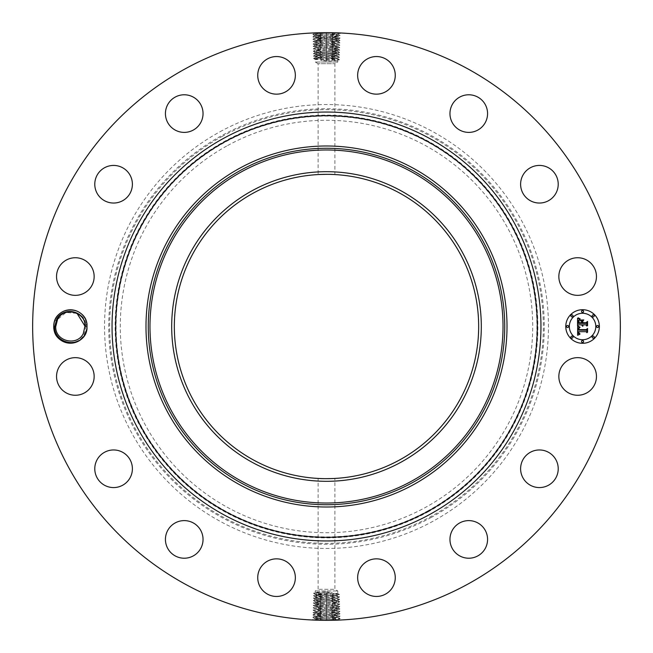 <?xml version="1.0" encoding="UTF-8"?>
<svg xmlns="http://www.w3.org/2000/svg" width="653" height="653" viewBox="0 0 653 653"><rect width="100%" height="100%" fill="white"/><g stroke="black" fill="none" stroke-linecap="round" stroke-linejoin="round"><path stroke-width="0.49" stroke-dasharray="3.27 2.45" d="M319.129 589.3L334.899 589.3L319.129 589.3M316.599 590.965L337.781 590.965L316.599 590.965M333.871 478.486C329.128 478.951 313.481 478.29 319.129 478.486L318.101 478.429L318.101 589.3L315.219 590.965L315.219 592.377L316.599 592.189C313.881 592.385 315.383 592.581 321.096 592.777L337.781 593.553L337.781 590.965L334.899 589.3L334.899 478.429L333.871 478.486M399.448 192.962A152.165 152.165 0 0 1 460.039 399.448A152.165 152.165 0 0 1 253.552 460.039A152.165 152.165 0 0 1 192.962 253.552A152.165 152.165 0 0 1 399.448 192.962M336.401 593.365C339.119 593.561 337.617 593.757 331.904 593.952L315.219 594.736L316.599 594.238C313.881 594.442 315.375 594.646 321.088 594.85L337.764 595.675L339.446 594.548L337.764 593.536M336.401 595.463C339.119 595.667 337.625 595.871 331.912 596.075L316.599 596.687C313.881 596.891 315.375 597.095 321.088 597.299L336.401 597.911C339.119 598.115 337.625 598.319 331.912 598.523L316.599 599.136C313.881 599.34 315.375 599.544 321.088 599.748L332.793 599.74C343.151 599.405 341.054 599.07 326.5 598.728L320.223 598.54C309.889 598.205 311.987 597.87 326.5 597.528L332.752 597.34C343.062 597.005 340.972 596.671 326.5 596.336L320.264 596.14C309.987 595.805 312.069 595.471 326.5 595.136L332.72 594.94C342.964 594.605 340.89 594.271 326.5 593.936L320.296 593.74C310.085 593.406 312.15 593.071 326.5 592.736L326.5 591.789L316.599 592.189M326.5 591.789L332.393 592.736L326.5 593.822L316.599 594.238M331.912 596.075L332.72 594.94L339.446 594.548M321.088 594.85L320.296 593.74L313.587 593.348L315.236 592.353M326.5 174.335L333.871 174.514M326.5 61.211L320.607 60.264L326.5 59.178L336.401 58.762C339.119 58.558 337.625 58.354 331.912 58.15L316.599 57.537C313.881 57.333 315.375 57.129 321.088 56.925L336.401 56.313C339.119 56.109 337.625 55.905 331.912 55.701L316.599 55.089C313.881 54.885 315.375 54.681 321.088 54.477L336.401 53.864C339.119 53.66 337.625 53.456 331.912 53.252L320.207 53.26C309.849 53.595 311.946 53.93 326.5 54.272L332.777 54.46C343.111 54.795 341.013 55.13 326.5 55.472L320.248 55.66C309.938 55.995 312.028 56.329 326.5 56.664L332.736 56.86C343.013 57.195 340.931 57.529 326.5 57.864L320.28 58.06C310.036 58.395 312.11 58.729 326.5 59.064L332.704 59.26C342.915 59.594 340.85 59.929 326.5 60.264L326.5 61.211L336.401 60.811C339.119 60.615 337.617 60.419 331.904 60.223L315.236 59.464L315.219 62.035L337.781 62.035L315.219 62.035L318.101 63.7L334.899 63.7L318.101 63.7L318.101 174.571L319.129 174.514M227.636 145.529A206.217 206.217 0 0 1 507.471 227.636A206.217 206.217 0 0 1 425.364 507.471A206.217 206.217 0 0 1 145.529 425.364A206.217 206.217 0 0 1 227.636 145.529M321.088 597.299L320.264 596.14L313.513 595.748L315.236 594.712M316.599 594.548C313.881 594.736 315.383 594.932 321.096 595.136L337.781 595.658M326.5 593.822L326.5 592.736L332.393 592.736M316.599 596.687L315.236 596.899L313.513 595.748M336.401 595.724C339.119 595.92 337.617 596.116 331.904 596.311L315.219 596.883M331.912 598.523L332.752 597.34L339.527 596.948L337.764 595.887M316.599 596.899C313.881 597.095 315.383 597.291 321.096 597.487L336.401 597.911M321.088 599.748L320.223 598.54L313.44 598.148L315.236 597.062M336.401 60.811L337.781 60.623L337.781 62.035L334.899 63.7L334.899 174.571M316.599 59.635C313.881 59.439 315.383 59.243 321.096 59.048L337.781 58.264L336.401 58.762M315.236 59.464L313.554 58.452L315.236 57.325L316.599 57.537M331.912 600.972L326.5 601.16C313.962 601.495 312.15 601.829 321.072 602.172L326.5 602.36C339.078 602.695 340.899 603.029 331.953 603.372L326.5 603.56C313.881 603.894 312.061 604.229 321.031 604.572L326.5 604.76C339.16 605.094 340.988 605.429 331.985 605.764L320.117 605.739C309.604 605.404 311.734 605.062 326.5 604.727L332.867 604.539C343.347 604.205 341.225 603.862 326.5 603.527L320.158 603.339C309.702 603.005 311.816 602.662 326.5 602.327L332.826 602.139L331.912 601.029L336.385 600.809L331.912 600.972L332.793 599.74L339.601 599.348L337.764 598.246M336.401 598.075C339.119 598.27 337.617 598.466 331.904 598.662L316.599 599.136M239.961 484.91A180.506 180.506 0 0 1 168.09 239.961A180.506 180.506 0 0 1 413.039 168.09A180.506 180.506 0 0 1 484.91 413.039A180.506 180.506 0 0 1 239.961 484.91M321.088 56.925L320.28 58.06L313.554 58.452M331.912 58.15L332.704 59.26L339.413 59.652L337.764 60.647M331.912 55.701L332.736 56.86L339.487 57.252L337.764 58.288M336.401 58.452C339.119 58.264 337.617 58.068 331.904 57.864L315.219 57.342M326.5 59.178L326.5 60.264L320.607 60.264M335.503 600.809C338.197 600.646 338.491 600.491 336.401 600.36L337.781 600.556L339.601 599.348M332.826 602.139L339.674 601.748L337.838 602.98L331.953 603.372L332.826 602.139C343.249 601.805 341.144 601.47 326.5 601.127L320.19 600.94C309.8 600.605 311.897 600.27 326.5 599.927L336.401 600.36M316.599 599.258C313.881 599.446 315.383 599.642 321.096 599.846L336.401 600.434C338.238 600.556 338.238 600.687 336.393 600.809C338.238 600.687 338.238 600.556 336.401 600.434M313.367 600.548L315.203 601.78L321.072 602.172L320.19 600.94L313.367 600.548L315.236 599.421M336.401 56.313L337.764 56.101L339.487 57.252M316.599 57.276C313.881 57.08 315.383 56.884 321.096 56.689L337.781 56.117M321.088 54.477L320.248 55.66L313.473 56.052L315.236 57.113M220.085 131.71A221.963 221.963 0 0 1 521.29 220.085A221.963 221.963 0 0 1 432.915 521.29A221.963 221.963 0 0 1 131.71 432.915A221.963 221.963 0 0 1 220.085 131.71M337.781 600.556L339.674 601.748M336.401 56.101C339.119 55.905 337.617 55.709 331.904 55.513L316.599 55.089M331.912 53.252L332.777 54.46L339.56 54.852L337.764 55.938M185.623 584.378A293.85 293.85 0 0 1 68.622 185.623A293.85 293.85 0 0 1 467.377 68.622A293.85 293.85 0 0 1 584.378 467.377A293.85 293.85 0 0 1 185.623 584.378M85.094 334.507A16.709 16.709 0 0 1 53.921 323.961L53.775 326.508C53.358 343.274 77.96 348.416 84.27 334.058L86.025 326.451C86.343 310.763 63.374 306.061 57.521 319.448L57.219 320.076A14.693 14.693 0 0 0 56.64 321.439L55.048 319.986A16.709 16.709 0 0 1 78.442 311.84A16.709 16.709 0 0 1 85.094 334.507M56.64 321.439L55.742 326.41C54.868 341.258 77.07 346.767 83.323 333.544L85.127 326.59L87.224 326.5C88.277 348.139 52.656 348.204 53.636 326.5C52.583 304.861 88.204 304.796 87.224 326.5C88.277 348.139 52.656 348.204 53.636 326.5C52.583 304.861 88.204 304.796 87.224 326.5C88.277 348.139 52.656 348.204 53.636 326.5C52.583 304.861 88.204 304.796 87.224 326.5C88.277 348.139 52.656 348.204 53.636 326.5C52.583 304.861 88.204 304.796 87.224 326.5C88.277 348.139 52.656 348.204 53.636 326.5C52.583 304.861 88.204 304.796 87.224 326.5C88.277 348.139 52.656 348.204 53.636 326.5C52.583 304.861 88.204 304.796 87.224 326.5C88.277 348.139 52.656 348.204 53.636 326.5C52.583 304.861 88.204 304.796 87.224 326.5C88.277 348.139 52.656 348.204 53.636 326.5C52.583 304.861 88.204 304.796 87.224 326.5C88.277 348.139 52.656 348.204 53.636 326.5C52.583 304.861 88.204 304.796 87.224 326.5C88.277 348.139 52.656 348.204 53.636 326.5C52.583 304.861 88.204 304.796 87.224 326.5C88.277 348.139 52.656 348.204 53.636 326.5C52.583 304.861 88.204 304.796 87.224 326.5C88.277 348.139 52.656 348.204 53.636 326.5C52.583 304.861 88.204 304.796 87.224 326.5C88.277 348.139 52.656 348.204 53.636 326.5C52.583 304.861 88.204 304.796 87.224 326.5C88.277 348.139 52.656 348.204 53.636 326.5C52.583 304.861 88.204 304.796 87.224 326.5C88.277 348.139 52.656 348.204 53.636 326.5C52.583 304.861 88.204 304.796 87.224 326.5C88.277 348.139 52.656 348.204 53.636 326.5C52.583 304.861 88.204 304.796 87.224 326.5C88.277 348.139 52.656 348.204 53.636 326.5C52.583 304.861 88.204 304.796 87.224 326.5C88.277 348.139 52.656 348.204 53.636 326.5L55.048 319.986M54.272 321.921L53.921 323.961M594.157 385.474A18.806 18.806 0 0 1 568.632 392.959A18.806 18.806 0 0 1 561.147 367.443A18.806 18.806 0 0 1 586.663 359.95A18.806 18.806 0 0 1 594.157 385.474M527.616 454.121A18.806 18.806 0 0 1 554.062 456.969A18.806 18.806 0 0 1 551.214 483.408A18.806 18.806 0 0 1 524.767 480.559A18.806 18.806 0 0 1 527.616 454.121M463.467 521.372A18.806 18.806 0 0 1 486.812 534.121A18.806 18.806 0 0 1 474.062 557.458A18.806 18.806 0 0 1 450.717 544.708A18.806 18.806 0 0 1 463.467 521.372M378.471 558.952A18.806 18.806 0 0 1 395.155 579.66A18.806 18.806 0 0 1 374.447 596.344A18.806 18.806 0 0 1 357.762 575.636A18.806 18.806 0 0 1 378.471 558.952M285.557 561.147A18.806 18.806 0 0 1 293.05 586.663A18.806 18.806 0 0 1 267.526 594.157A18.806 18.806 0 0 1 260.041 568.632A18.806 18.806 0 0 1 285.557 561.147M198.879 527.616A18.806 18.806 0 0 1 196.031 554.062A18.806 18.806 0 0 1 169.592 551.214A18.806 18.806 0 0 1 172.441 524.767A18.806 18.806 0 0 1 198.879 527.616M131.628 463.467A18.806 18.806 0 0 1 118.879 486.812A18.806 18.806 0 0 1 95.542 474.062A18.806 18.806 0 0 1 108.292 450.717A18.806 18.806 0 0 1 131.628 463.467M94.048 378.471A18.806 18.806 0 0 1 73.34 395.155A18.806 18.806 0 0 1 56.656 374.447A18.806 18.806 0 0 1 77.364 357.762A18.806 18.806 0 0 1 94.048 378.471M91.853 285.557A18.806 18.806 0 0 1 66.337 293.05A18.806 18.806 0 0 1 58.843 267.526A18.806 18.806 0 0 1 84.368 260.041A18.806 18.806 0 0 1 91.853 285.557M125.384 198.879A18.806 18.806 0 0 1 98.938 196.031A18.806 18.806 0 0 1 101.786 169.592A18.806 18.806 0 0 1 128.233 172.441A18.806 18.806 0 0 1 125.384 198.879M189.533 131.628A18.806 18.806 0 0 1 166.189 118.879A18.806 18.806 0 0 1 178.938 95.542A18.806 18.806 0 0 1 202.283 108.292A18.806 18.806 0 0 1 189.533 131.628M274.529 94.048A18.806 18.806 0 0 1 257.845 73.34A18.806 18.806 0 0 1 278.553 56.656A18.806 18.806 0 0 1 295.238 77.364A18.806 18.806 0 0 1 274.529 94.048M367.443 91.853A18.806 18.806 0 0 1 359.95 66.337A18.806 18.806 0 0 1 385.474 58.843A18.806 18.806 0 0 1 392.959 84.368A18.806 18.806 0 0 1 367.443 91.853M454.121 125.384A18.806 18.806 0 0 1 456.969 98.938A18.806 18.806 0 0 1 483.408 101.786A18.806 18.806 0 0 1 480.559 128.233A18.806 18.806 0 0 1 454.121 125.384M521.372 189.533A18.806 18.806 0 0 1 534.121 166.189A18.806 18.806 0 0 1 557.458 178.938A18.806 18.806 0 0 1 544.708 202.283A18.806 18.806 0 0 1 521.372 189.533M558.952 274.529A18.806 18.806 0 0 1 579.66 257.845A18.806 18.806 0 0 1 596.344 278.553A18.806 18.806 0 0 1 575.636 295.238A18.806 18.806 0 0 1 558.952 274.529M331.912 601.029L326.5 601.217C313.962 601.552 312.15 601.886 321.072 602.221L326.5 602.417C339.078 602.752 340.899 603.086 331.944 603.421L326.5 603.617C313.873 603.952 312.052 604.286 321.031 604.621L326.5 604.817C339.168 605.151 340.988 605.486 331.985 605.821L326.5 606.017C313.791 606.351 311.963 606.686 320.998 607.021L326.5 607.217C339.25 607.543 341.086 607.886 332.018 608.221L326.5 608.416C313.685 608.751 311.84 609.086 320.966 609.42L326.5 609.608C339.356 609.951 341.209 610.286 332.059 610.62L326.5 610.808C313.603 611.151 311.742 611.486 320.925 611.82L326.5 612.008C339.438 612.351 341.299 612.685 332.091 613.02L326.5 613.208C313.522 613.551 311.652 613.885 320.892 614.22L326.5 614.408C339.519 614.742 341.397 615.085 332.124 615.42L326.5 615.608C313.44 615.942 311.554 616.285 320.852 616.62L326.5 616.807C339.609 617.142 341.495 617.485 332.165 617.82L326.5 618.007C313.35 618.342 311.457 618.677 320.819 619.02L326.5 619.207C339.691 619.542 341.584 619.877 332.197 620.219L312.763 619.738L314.681 618.587L320.819 619.02L319.905 620.13C309.032 619.795 311.236 619.46 326.5 619.117L340.197 618.538L338.278 617.387L332.165 617.82L333.079 618.93C343.919 618.595 341.723 618.26 326.5 617.918L312.836 617.338L314.754 616.187L326.5 616.75C339.601 617.093 341.495 617.428 332.165 617.762L326.5 617.95C313.358 618.285 311.465 618.628 320.819 618.962L326.5 619.15C339.682 619.485 341.584 619.828 332.197 620.162L326.524 620.35M315.203 601.797L321.072 602.221L320.158 603.339L313.285 602.948L315.187 601.813M321.088 52.028L326.5 51.84C339.038 51.505 340.85 51.171 331.928 50.828L326.5 50.64C313.922 50.305 312.101 49.971 321.047 49.628L326.5 49.44C339.119 49.106 340.939 48.771 331.969 48.428L326.5 48.24C313.84 47.906 312.012 47.571 321.015 47.236L332.883 47.261C343.396 47.596 341.266 47.938 326.5 48.273L320.133 48.461C309.653 48.795 311.775 49.138 326.5 49.473L332.842 49.661C343.298 49.995 341.184 50.338 326.5 50.673L320.174 50.861L321.088 51.971L316.615 52.191L321.088 52.028L320.207 53.26L313.399 53.652L315.236 54.754M316.599 54.925C313.881 54.73 315.383 54.534 321.096 54.338L336.401 53.864M324.549 32.658L340.237 33.262L338.319 34.413L326.5 33.793C313.309 33.458 311.416 33.123 320.803 32.781L326.476 32.65M329.953 32.666L316.468 32.821M315.383 32.862L314.126 32.911L314.624 33.197M335.022 32.772L336.491 32.821M338.083 32.879L326.549 32.65M328.451 620.342L338.376 619.803L332.197 620.162L333.079 618.93M323.047 620.334L336.532 620.179M337.617 620.138L338.874 620.089L338.376 619.803M317.978 620.228L316.509 620.179M314.917 620.121L326.451 620.35M337.83 602.997L331.944 603.421L332.867 604.539L339.748 604.147L337.846 602.956M582.566 309.71A16.79 16.79 0 0 0 565.776 326.5A16.79 16.79 0 0 0 582.566 343.29A16.79 16.79 0 0 0 599.364 326.5A16.79 16.79 0 0 0 582.566 309.71M317.497 52.191C314.803 52.354 314.509 52.509 316.599 52.64L315.219 52.444L313.399 53.652M320.174 50.861L313.326 51.252L315.162 50.02L321.047 49.628L320.174 50.861C309.751 51.195 311.856 51.53 326.5 51.873L332.81 52.06C343.2 52.395 341.103 52.73 326.5 53.073L316.599 52.64M336.401 53.742C339.119 53.554 337.617 53.358 331.904 53.154L316.599 52.567C314.762 52.444 314.762 52.313 316.607 52.191C314.762 52.313 314.762 52.444 316.599 52.567M339.633 52.452L337.797 51.22L331.928 50.828L332.81 52.06L339.633 52.452L337.764 53.579M325.48 32.65L326.5 32.683L326.5 33.793M333.095 32.87C343.968 33.205 341.764 33.54 326.5 33.883L312.803 34.462L314.722 35.613L326.5 34.993C339.65 34.658 341.543 34.323 332.181 33.98L332.989 32.723M327.52 620.35L326.5 620.317L326.5 619.207M84.898 323.921L85.127 326.59C85.992 311.742 63.798 306.233 57.537 319.456L55.742 326.41L53.636 326.5L55.742 326.59L57.219 320.076M315.113 604.213L321.031 604.621L320.117 605.739L313.211 605.347L315.13 604.196L321.031 604.572L320.158 603.339M582.566 339.731A13.231 13.231 0 0 0 595.797 326.5A13.231 13.231 0 0 0 582.566 313.269A13.231 13.231 0 0 0 569.343 326.5A13.231 13.231 0 0 0 582.566 339.731M567.555 327.52A1.02 1.02 0 0 0 568.575 326.5A1.02 1.02 0 0 0 567.555 325.48A1.02 1.02 0 0 0 566.543 326.5A1.02 1.02 0 0 0 567.555 327.52M582.566 312.509A1.02 1.02 0 0 0 583.586 311.489A1.02 1.02 0 0 0 582.566 310.469A1.02 1.02 0 0 0 581.554 311.489A1.02 1.02 0 0 0 582.566 312.509M571.955 316.901A1.02 1.02 0 0 0 572.975 315.889A1.02 1.02 0 0 0 571.955 314.868A1.02 1.02 0 0 0 570.934 315.889A1.02 1.02 0 0 0 571.955 316.901M597.577 327.52A1.02 1.02 0 0 0 598.597 326.5A1.02 1.02 0 0 0 597.577 325.48A1.02 1.02 0 0 0 596.564 326.5A1.02 1.02 0 0 0 597.577 327.52M593.185 316.901A1.02 1.02 0 0 0 594.197 315.889A1.02 1.02 0 0 0 593.185 314.868A1.02 1.02 0 0 0 592.165 315.889A1.02 1.02 0 0 0 593.185 316.901M582.566 340.491A1.02 1.02 0 0 0 581.554 341.511A1.02 1.02 0 0 0 582.566 342.531A1.02 1.02 0 0 0 583.586 341.511A1.02 1.02 0 0 0 582.566 340.491M571.955 336.099A1.02 1.02 0 0 0 570.934 337.111A1.02 1.02 0 0 0 571.955 338.132A1.02 1.02 0 0 0 572.975 337.111A1.02 1.02 0 0 0 571.955 336.099M593.185 336.099A1.02 1.02 0 0 0 592.165 337.111A1.02 1.02 0 0 0 593.185 338.132A1.02 1.02 0 0 0 594.197 337.111A1.02 1.02 0 0 0 593.185 336.099M315.219 52.444L313.326 51.252M340.164 35.662L338.319 34.429L326.5 33.85C313.318 33.515 311.416 33.172 320.803 32.838L319.921 34.07C309.081 34.405 311.277 34.74 326.5 35.082L340.164 35.662L338.246 36.813L326.5 36.25C313.399 35.907 311.505 35.572 320.835 35.238L326.5 35.05C339.642 34.715 341.535 34.372 332.181 34.038L333.063 35.27C343.87 35.605 341.682 35.939 326.5 36.274L312.877 36.862L314.795 38.013L326.5 37.392C339.56 37.058 341.446 36.715 332.148 36.38L326.5 36.193C313.391 35.858 311.505 35.515 320.835 35.18L319.921 34.07M53.636 326.5L55.742 326.41C54.868 341.258 77.07 346.767 83.323 333.544C77.07 346.767 54.868 341.258 55.742 326.41L57.537 319.456C63.798 306.233 85.992 311.742 85.127 326.59L83.323 333.544L85.127 326.59C85.992 311.742 63.798 306.233 57.537 319.456L55.742 326.41C54.868 341.258 77.07 346.767 83.323 333.544C77.07 346.767 54.868 341.258 55.742 326.41L57.537 319.456C63.798 306.233 85.992 311.742 85.127 326.59L83.323 333.544L85.127 326.59C85.992 311.742 63.798 306.233 57.537 319.456L55.742 326.41C54.868 341.258 77.07 346.767 83.323 333.544C77.07 346.767 54.868 341.258 55.742 326.41L57.537 319.456C63.798 306.233 85.992 311.742 85.127 326.59L83.323 333.544L85.127 326.59C85.992 311.742 63.798 306.233 57.537 319.456L55.742 326.41C54.868 341.258 77.07 346.767 83.323 333.544C77.07 346.767 54.868 341.258 55.742 326.41L57.537 319.456C63.798 306.233 85.992 311.742 85.127 326.59L83.323 333.544L85.127 326.59C85.992 311.742 63.798 306.233 57.537 319.456L55.742 326.41C54.868 341.258 77.07 346.767 83.323 333.544L85.127 326.41L83.323 333.544C77.07 346.767 54.868 341.258 55.742 326.41L57.537 319.456C63.798 306.233 85.992 311.742 85.127 326.59L87.224 326.5L85.127 326.41L83.323 333.544C77.07 346.767 54.868 341.258 55.742 326.41L57.537 319.456C63.798 306.233 85.992 311.742 85.127 326.59L83.323 333.544C77.07 346.767 54.868 341.258 55.742 326.41L57.537 319.456C63.798 306.233 85.992 311.742 85.127 326.59L83.323 333.544C77.07 346.767 54.868 341.258 55.742 326.41L57.537 319.456C63.798 306.233 85.992 311.742 85.127 326.59L83.323 333.544C77.07 346.767 54.868 341.258 55.742 326.41L57.537 319.456C63.798 306.233 85.992 311.742 85.127 326.59L83.323 333.544C77.07 346.767 54.868 341.258 55.742 326.41L57.537 319.456C63.798 306.233 85.992 311.742 85.127 326.59L83.323 333.544C77.07 346.767 54.868 341.258 55.742 326.41L57.537 319.456L66.043 312.477L77.021 313.367M339.748 604.147L337.911 605.38L331.985 605.764L332.867 604.539M337.903 605.396L331.985 605.821L332.899 606.939L339.821 606.547L337.903 605.388M321.088 51.971L326.5 51.783C339.038 51.448 340.85 51.114 331.928 50.779L326.5 50.583C313.922 50.248 312.101 49.914 321.056 49.579L326.5 49.383C339.127 49.048 340.948 48.714 331.969 48.379L326.5 48.183C313.832 47.849 312.012 47.514 321.015 47.179L326.5 46.983C339.209 46.649 341.037 46.314 332.002 45.979L326.5 45.783C313.75 45.457 311.914 45.114 320.982 44.779L326.5 44.584C339.315 44.249 341.16 43.914 332.034 43.58L326.5 43.392C313.644 43.049 311.791 42.714 320.941 42.38L326.5 42.192C339.397 41.849 341.258 41.514 332.075 41.18L326.5 40.992C313.562 40.649 311.701 40.315 320.909 39.98L326.5 39.792C339.478 39.449 341.348 39.115 332.108 38.78L326.5 38.592C313.481 38.258 311.603 37.915 320.876 37.58L319.954 36.47C309.179 36.805 311.359 37.139 326.5 37.474C339.56 37.107 341.446 36.772 332.148 36.437L333.022 37.67L340.082 38.094L338.262 36.788L332.148 36.38L333.063 35.27M337.797 51.203L331.928 50.779L332.842 49.661L339.715 50.052L337.813 51.187M312.836 617.338L314.681 618.571L320.819 618.962L319.937 617.73C309.13 617.395 311.318 617.061 326.5 616.726L340.123 616.138L338.205 614.987L332.124 615.42L333.046 616.53C343.821 616.195 341.641 615.861 326.5 615.526C313.44 615.893 311.554 616.228 320.852 616.563L319.978 615.33L312.918 614.906L314.738 616.212L320.852 616.62L319.937 617.73M314.958 609.012L320.958 609.363L320.084 608.139C309.514 607.796 311.652 607.461 326.5 607.127L332.899 606.939C343.437 606.596 341.307 606.262 326.5 605.927C313.799 606.294 311.963 606.629 320.998 606.964L326.5 607.159C339.242 607.494 341.086 607.829 332.018 608.163L326.5 608.359C313.693 608.694 311.84 609.029 320.958 609.363L326.5 609.559C339.348 609.894 341.201 610.229 332.059 610.563L326.5 610.759C313.603 611.094 311.75 611.428 320.925 611.763L326.5 611.959C339.438 612.294 341.299 612.628 332.091 612.963L326.5 613.151C313.522 613.494 311.652 613.828 320.892 614.163L326.5 614.351C339.519 614.693 341.397 615.028 332.124 615.363L319.978 615.33C309.228 614.995 311.399 614.661 326.5 614.326L340.05 613.738L338.132 612.587L332.091 613.02L333.006 614.13C343.723 613.796 341.56 613.461 326.5 613.126L312.991 612.538L314.909 611.388L320.925 611.763L320.043 610.531L313.065 610.139L314.983 608.988L320.966 609.42L320.043 610.531C309.416 610.196 311.571 609.861 326.5 609.527L339.903 608.939L337.985 607.788L332.018 608.221L332.932 609.331C343.535 608.996 341.388 608.661 326.5 608.327L313.138 607.747L315.056 606.588L320.998 606.964L320.117 605.739M315.04 606.613L320.998 607.021L320.084 608.139M315.17 50.003L321.056 49.579L320.133 48.461L313.252 48.853L315.154 50.044M312.877 36.862L314.713 35.629L320.835 35.238L319.954 36.47M340.123 616.138L338.287 617.371L332.165 617.762L333.046 616.53M338.001 607.812L332.018 608.163L332.899 606.939M577.546 326.492L579.766 327.561L578.436 328.361L578.207 330.132L586.157 330.222L586.957 329.357L586.957 332.712L586.1 331.683L578.803 331.683L578.942 333.046L579.97 333.83L578.876 333.324L578.248 331.683L578.452 333.569L579.897 334.222L577.619 335.283L577.546 326.492M578.011 326.035L580.084 327.284L578.011 326.035M579.154 327.994L578.803 329.626L586.182 329.634L587.561 328.467L587.561 332.222L587.365 328.875L586.239 329.855L578.599 329.855L579.154 327.994M577.546 325.823L577.546 318.207L579.75 319.407L578.354 320.582L578.158 323.366L581.586 323.366L581.586 322.917L578.558 322.917L578.599 320.933L579.309 319.864L578.754 322.729L581.586 322.729L581.586 321.619L580.346 320.452L583.423 320.452L582.207 321.684L582.207 323.366L585.904 323.366L586.859 322.419L586.859 326.027L585.904 324.827L582.745 324.827L583.023 325.961L582.207 324.827L582.631 326.28L581.586 324.827L578.493 324.827L577.546 325.823M577.995 317.644L580.239 318.966L577.995 317.644M580.607 319.913L583.774 319.913L580.607 319.913M582.819 321.227L582.819 322.729L585.961 322.729L587.561 321.439L587.561 325.684L587.365 321.847L586.051 322.917L582.623 322.917L582.819 321.227M337.887 48.787L331.969 48.379L332.883 47.261L339.789 47.653L337.87 48.804L331.969 48.428L332.842 49.661M312.95 39.262L314.787 38.029L333.022 37.67C343.772 38.005 341.601 38.339 326.5 38.674L312.95 39.262L314.868 40.413L320.909 39.98L319.994 38.87C309.277 39.204 311.44 39.539 326.5 39.874L340.009 40.462L338.091 41.612L326.5 41.041C313.562 40.706 311.701 40.372 320.909 40.037L326.5 39.849C339.478 39.507 341.348 39.172 332.108 38.837L326.5 38.649C313.481 38.307 311.603 37.972 320.876 37.637L319.994 38.87M313.252 48.853L315.089 47.62L321.015 47.236L320.133 48.461M315.097 47.604L321.015 47.179L320.101 46.061L313.179 46.453L315.097 47.612M340.05 613.738L338.213 614.971L332.124 615.363L333.006 614.13M339.903 608.939L338.074 610.212L332.059 610.563L332.932 609.331M338.074 610.212L332.059 610.62L332.973 611.73L339.976 611.339L338.058 610.188M338.042 43.988L332.042 43.637L332.916 44.861C343.486 45.204 341.348 45.539 326.5 45.873L320.101 46.061C309.563 46.404 311.693 46.738 326.5 47.073C339.201 46.706 341.037 46.371 332.002 46.037L326.5 45.841C313.758 45.506 311.914 45.171 320.982 44.837L326.5 44.641C339.307 44.306 341.16 43.971 332.042 43.637L326.5 43.441C313.652 43.106 311.799 42.772 320.941 42.437L326.5 42.241C339.397 41.906 341.25 41.572 332.075 41.237L332.957 42.469L339.935 42.861L338.017 44.012L332.034 43.58L332.957 42.469C343.584 42.804 341.429 43.139 326.5 43.473L313.097 44.061L315.015 45.212L320.982 44.779L320.068 43.669C309.465 44.004 311.612 44.339 326.5 44.673L339.862 45.253L337.944 46.412L332.002 46.037L332.883 47.261M337.96 46.387L332.002 45.979L332.916 44.861M340.082 38.094L338.189 39.245L332.108 38.837L332.989 40.07C343.682 40.404 341.519 40.739 326.5 41.074L313.024 41.661L314.942 42.812L320.941 42.437L320.068 43.669M338.189 39.188L332.108 38.78L333.022 37.67M312.918 614.906L314.811 613.755L320.892 614.163L320.011 612.93C309.318 612.596 311.481 612.261 326.5 611.926L332.973 611.73C343.633 611.396 341.47 611.061 326.5 610.726L320.043 610.531M314.811 613.812L320.892 614.22L319.978 615.33M314.885 611.412L320.925 611.82L320.011 612.93M314.999 45.188L320.982 44.837L320.101 46.061M313.024 41.661L314.868 40.429L320.909 40.037L320.027 41.27C309.367 41.604 311.53 41.939 326.5 42.274L332.957 42.469M339.976 611.339L338.132 612.571L332.091 612.963L332.973 611.73M338.115 41.588L332.075 41.18L332.989 40.07M314.926 42.788L320.941 42.38L320.027 41.27M55.742 326.59L57.537 319.456C63.798 306.233 85.992 311.742 85.127 326.59L83.323 333.544L85.127 326.41M332.72 594.94L331.904 593.952M326.5 595.046L326.5 592.965M320.296 593.74L321.096 592.777M320.264 596.14L321.096 595.136M326.5 596.271L326.5 594.14M427.372 511.152A210.405 210.405 0 0 0 511.152 225.628A210.405 210.405 0 0 0 225.628 141.848A210.405 210.405 0 0 0 141.848 427.372A210.405 210.405 0 0 0 427.372 511.152M326.5 597.495L326.5 595.324M332.752 597.34L331.904 596.311M427.837 511.993A211.368 211.368 0 0 0 511.993 225.163A211.368 211.368 0 0 0 225.163 141.007A211.368 211.368 0 0 0 141.007 427.837A211.368 211.368 0 0 0 427.837 511.993M320.223 598.54L321.096 597.487M326.5 601.16L326.5 596.499M222.551 136.224A216.812 216.812 0 0 0 136.224 430.449A216.812 216.812 0 0 0 430.449 516.776A216.812 216.812 0 0 0 516.776 222.551A216.812 216.812 0 0 0 222.551 136.224M332.793 599.74L331.904 598.662M326.5 598.728L326.5 597.675M320.28 58.06L321.096 59.048M326.5 57.954L326.5 60.035M332.704 59.26L331.904 60.223M332.736 56.86L331.904 57.864M326.5 56.729L326.5 58.86M430.907 517.617A217.776 217.776 0 0 0 517.617 222.093A217.776 217.776 0 0 0 222.093 135.383A217.776 217.776 0 0 0 135.383 430.907A217.776 217.776 0 0 0 430.907 517.617M326.5 599.927L326.5 598.85M320.19 600.94L321.096 599.846M326.5 55.505L326.5 57.676M320.248 55.66L321.096 56.689M326.5 602.36L326.5 600.034M332.777 54.46L331.904 55.513M326.5 51.84L326.5 56.501M326.5 603.56L326.5 601.217M320.207 53.26L321.096 54.338M326.5 54.272L326.5 55.325M326.5 53.073L326.5 54.15M332.81 52.06L331.904 53.154M326.5 32.65L326.5 34.993M326.5 620.35L326.5 618.007M326.5 604.76L326.5 602.417M326.5 50.64L326.5 52.966M326.5 33.85L326.5 36.193M326.5 619.15L326.5 616.807M326.5 607.159L326.5 603.617M326.5 49.44L326.5 51.783M326.5 605.927L326.5 604.817M326.5 35.05L326.5 37.392M326.5 617.95L326.5 615.608M326.5 608.359L326.5 606.017M326.5 48.24L326.5 50.583M326.5 36.25L326.5 39.792M326.5 616.75L326.5 613.208M326.5 609.559L326.5 607.217M326.5 45.841L326.5 49.383M326.5 37.474L326.5 38.592M326.5 615.526L326.5 614.408M326.5 610.759L326.5 608.416M326.5 47.073L326.5 48.183M326.5 38.649L326.5 40.992M326.5 614.351L326.5 612.008M326.5 613.151L326.5 609.608M326.5 44.641L326.5 46.983M326.5 39.849L326.5 43.392M326.5 611.926L326.5 610.808M326.5 43.441L326.5 45.783M326.5 41.074L326.5 42.192M326.5 42.241L326.5 44.584M85.127 326.59L87.224 326.5M313.587 593.348L315.236 594.45M339.527 596.948L337.764 598.124M313.44 598.148L315.236 599.348M339.413 59.652L337.764 58.55M313.473 56.052L315.236 54.876M339.56 54.852L337.764 53.652M340.237 33.262L339.772 32.952M312.763 619.738L313.228 620.048M313.285 602.948L315.13 604.18M312.803 34.462L314.64 33.23M340.197 618.538L338.36 619.77M313.211 605.347L315.056 606.58M339.821 606.547L337.985 607.78M339.715 50.052L337.87 48.82M313.138 607.747L314.975 608.98M339.789 47.653L337.944 46.42M313.065 610.139L314.901 611.371M313.179 46.453L315.015 45.22M340.009 40.462L338.172 39.229M312.991 612.538L314.828 613.771M339.862 45.253L338.025 44.02M313.097 44.061L314.942 42.829M339.935 42.861L338.099 41.629"/><path stroke-width="0.98" d="M319.129 478.486C323.872 478.951 339.519 478.29 333.871 478.486M399.448 192.962A152.165 152.165 0 0 1 460.039 399.448A152.165 152.165 0 0 1 253.552 460.039A152.165 152.165 0 0 1 192.962 253.552A152.165 152.165 0 0 1 399.448 192.962M252.278 190.643A154.81 154.81 0 0 1 462.357 252.278A154.81 154.81 0 0 1 400.722 462.357A154.81 154.81 0 0 1 190.643 400.722A154.81 154.81 0 0 1 252.278 190.643M333.871 174.514C329.128 174.049 313.481 174.71 319.129 174.514L326.5 174.335M239.961 484.91A180.506 180.506 0 0 1 239.961 168.09A180.506 180.506 0 0 1 507.006 326.5A180.506 180.506 0 0 1 239.961 484.91M467.377 68.622A293.85 293.85 0 0 1 584.378 467.377A293.85 293.85 0 0 1 185.623 584.378A293.85 293.85 0 0 1 68.622 185.623A293.85 293.85 0 0 1 467.377 68.622M87.012 328.557L87.012 324.443L85.086 325.398A14.693 14.693 0 0 0 84.898 323.921C83.584 310.583 63.423 306.453 56.811 319.056L54.738 326.451C53.432 342.123 77.274 349.282 84.98 334.45L87.012 328.557A16.709 16.709 0 0 1 62.419 341.16A16.709 16.709 0 0 1 73.56 310.085A16.709 16.709 0 0 1 87.012 324.443M561.147 367.443A18.806 18.806 0 0 1 586.663 359.95A18.806 18.806 0 0 1 594.157 385.474A18.806 18.806 0 0 1 568.632 392.959A18.806 18.806 0 0 1 561.147 367.443M551.214 483.408A18.806 18.806 0 0 1 524.767 480.559A18.806 18.806 0 0 1 527.616 454.121A18.806 18.806 0 0 1 554.062 456.969A18.806 18.806 0 0 1 551.214 483.408M474.062 557.458A18.806 18.806 0 0 1 450.717 544.708A18.806 18.806 0 0 1 463.467 521.372A18.806 18.806 0 0 1 486.812 534.121A18.806 18.806 0 0 1 474.062 557.458M374.447 596.344A18.806 18.806 0 0 1 357.762 575.636A18.806 18.806 0 0 1 378.471 558.952A18.806 18.806 0 0 1 395.155 579.66A18.806 18.806 0 0 1 374.447 596.344M267.526 594.157A18.806 18.806 0 0 1 260.041 568.632A18.806 18.806 0 0 1 285.557 561.147A18.806 18.806 0 0 1 293.05 586.663A18.806 18.806 0 0 1 267.526 594.157M169.592 551.214A18.806 18.806 0 0 1 172.441 524.767A18.806 18.806 0 0 1 198.879 527.616A18.806 18.806 0 0 1 196.031 554.062A18.806 18.806 0 0 1 169.592 551.214M95.542 474.062A18.806 18.806 0 0 1 108.292 450.717A18.806 18.806 0 0 1 131.628 463.467A18.806 18.806 0 0 1 118.879 486.812A18.806 18.806 0 0 1 95.542 474.062M56.656 374.447A18.806 18.806 0 0 1 77.364 357.762A18.806 18.806 0 0 1 94.048 378.471A18.806 18.806 0 0 1 73.34 395.155A18.806 18.806 0 0 1 56.656 374.447M58.843 267.526A18.806 18.806 0 0 1 84.368 260.041A18.806 18.806 0 0 1 91.853 285.557A18.806 18.806 0 0 1 66.337 293.05A18.806 18.806 0 0 1 58.843 267.526M101.786 169.592A18.806 18.806 0 0 1 128.233 172.441A18.806 18.806 0 0 1 125.384 198.879A18.806 18.806 0 0 1 98.938 196.031A18.806 18.806 0 0 1 101.786 169.592M178.938 95.542A18.806 18.806 0 0 1 202.283 108.292A18.806 18.806 0 0 1 189.533 131.628A18.806 18.806 0 0 1 166.189 118.879A18.806 18.806 0 0 1 178.938 95.542M278.553 56.656A18.806 18.806 0 0 1 295.238 77.364A18.806 18.806 0 0 1 274.529 94.048A18.806 18.806 0 0 1 257.845 73.34A18.806 18.806 0 0 1 278.553 56.656M385.474 58.843A18.806 18.806 0 0 1 392.959 84.368A18.806 18.806 0 0 1 367.443 91.853A18.806 18.806 0 0 1 359.95 66.337A18.806 18.806 0 0 1 385.474 58.843M483.408 101.786A18.806 18.806 0 0 1 480.559 128.233A18.806 18.806 0 0 1 454.121 125.384A18.806 18.806 0 0 1 456.969 98.938A18.806 18.806 0 0 1 483.408 101.786M557.458 178.938A18.806 18.806 0 0 1 544.708 202.283A18.806 18.806 0 0 1 521.372 189.533A18.806 18.806 0 0 1 534.121 166.189A18.806 18.806 0 0 1 557.458 178.938M596.344 278.553A18.806 18.806 0 0 1 575.636 295.238A18.806 18.806 0 0 1 558.952 274.529A18.806 18.806 0 0 1 579.66 257.845A18.806 18.806 0 0 1 596.344 278.553M582.566 309.71A16.79 16.79 0 0 1 599.364 326.5A16.79 16.79 0 0 1 582.566 343.29A16.79 16.79 0 0 1 565.776 326.5A16.79 16.79 0 0 1 582.566 309.71M316.468 32.821L315.383 32.862M314.64 33.213L320.737 32.707M335.022 32.772L329.953 32.666M336.491 32.821L338.083 32.879M336.532 620.179L337.617 620.138M338.36 619.787L332.263 620.293M317.978 620.228L323.047 620.334M316.509 620.179L314.917 620.121M77.021 313.367L85.127 326.41C85.812 311.652 63.757 306.314 57.537 319.456C63.757 306.314 85.812 311.652 85.127 326.41C85.812 311.652 63.757 306.314 57.537 319.456C63.757 306.314 85.812 311.652 85.127 326.41C85.812 311.652 63.757 306.314 57.537 319.456C63.757 306.314 85.812 311.652 85.127 326.41C85.812 311.652 63.757 306.314 57.537 319.456L55.742 326.59C55.048 341.348 77.103 346.686 83.323 333.544C77.103 346.686 55.048 341.348 55.742 326.59C55.048 341.348 77.103 346.686 83.323 333.544L85.086 325.398M582.566 339.731A13.231 13.231 0 0 0 595.797 326.5A13.231 13.231 0 0 0 582.566 313.269A13.231 13.231 0 0 0 569.343 326.5A13.231 13.231 0 0 0 582.566 339.731M567.555 327.52A1.02 1.02 0 0 0 568.575 326.5A1.02 1.02 0 0 0 567.555 325.48A1.02 1.02 0 0 0 566.543 326.5A1.02 1.02 0 0 0 567.555 327.52M582.566 312.509A1.02 1.02 0 0 0 583.586 311.489A1.02 1.02 0 0 0 582.566 310.469A1.02 1.02 0 0 0 581.554 311.489A1.02 1.02 0 0 0 582.566 312.509M571.955 316.901A1.02 1.02 0 0 0 572.975 315.889A1.02 1.02 0 0 0 571.955 314.868A1.02 1.02 0 0 0 570.934 315.889A1.02 1.02 0 0 0 571.955 316.901M597.577 327.52A1.02 1.02 0 0 0 598.597 326.5A1.02 1.02 0 0 0 597.577 325.48A1.02 1.02 0 0 0 596.564 326.5A1.02 1.02 0 0 0 597.577 327.52M593.185 316.901A1.02 1.02 0 0 0 594.197 315.889A1.02 1.02 0 0 0 593.185 314.868A1.02 1.02 0 0 0 592.165 315.889A1.02 1.02 0 0 0 593.185 316.901M582.566 340.491A1.02 1.02 0 0 0 581.554 341.511A1.02 1.02 0 0 0 582.566 342.531A1.02 1.02 0 0 0 583.586 341.511A1.02 1.02 0 0 0 582.566 340.491M571.955 336.099A1.02 1.02 0 0 0 570.934 337.111A1.02 1.02 0 0 0 571.955 338.132A1.02 1.02 0 0 0 572.975 337.111A1.02 1.02 0 0 0 571.955 336.099M593.185 336.099A1.02 1.02 0 0 0 592.165 337.111A1.02 1.02 0 0 0 593.185 338.132A1.02 1.02 0 0 0 594.197 337.111A1.02 1.02 0 0 0 593.185 336.099M577.652 326.549L579.766 327.561L578.436 328.361L578.207 330.132L586.157 330.222L586.957 329.357L586.957 332.712L586.1 331.683L578.803 331.683L578.942 333.046L579.97 333.83L578.876 333.324L578.248 331.683L578.452 333.569L579.897 334.222L577.619 335.283L577.652 326.549M578.15 326.133L580.084 327.284L578.15 326.133M579.08 328.108L578.803 329.626L586.182 329.634L587.561 328.467L587.561 332.222L587.365 328.875L586.239 329.855L578.599 329.855L579.08 328.108M577.546 318.207L579.75 319.407L578.354 320.582L578.158 323.366L581.586 323.366L581.586 322.917L578.558 322.917L578.599 320.933L579.309 319.864L578.754 322.729L581.586 322.729L581.586 321.619L580.346 320.452L583.423 320.452L582.207 321.684L582.207 323.366L585.904 323.366L586.859 322.419L586.859 326.027L585.904 324.827L582.745 324.827L583.023 325.961L582.207 324.827L582.631 326.28L581.586 324.827L578.493 324.827L577.546 325.823L577.546 318.207M578.24 317.848L580.239 318.966L578.24 317.848M583.774 319.913L580.493 320.101L583.774 319.913M582.819 322.729L585.961 322.729L587.561 321.439L587.561 325.684L587.365 321.847L586.051 322.917L582.623 322.917L582.819 321.227L582.819 322.729M55.742 326.59C55.048 341.348 77.103 346.686 83.323 333.544C77.103 346.686 55.048 341.348 55.742 326.59C55.048 341.348 77.103 346.686 83.323 333.544C77.103 346.686 55.048 341.348 55.742 326.59C55.048 341.348 77.103 346.686 83.323 333.544C77.103 346.686 55.048 341.348 55.742 326.59C55.048 341.348 77.103 346.686 83.323 333.544C77.103 346.686 55.048 341.348 55.742 326.59C55.048 341.348 77.103 346.686 83.323 333.544C77.103 346.686 55.048 341.348 55.742 326.59C55.048 341.348 77.103 346.686 83.323 333.544C77.103 346.686 55.048 341.348 55.742 326.59C55.048 341.348 77.103 346.686 83.323 333.544C77.103 346.686 55.048 341.348 55.742 326.59M85.127 326.41C85.812 311.652 63.757 306.314 57.537 319.456C63.757 306.314 85.812 311.652 85.127 326.41C85.812 311.652 63.757 306.314 57.537 319.456C63.757 306.314 85.812 311.652 85.127 326.41C85.812 311.652 63.757 306.314 57.537 319.456C63.757 306.314 85.812 311.652 85.127 326.41C85.812 311.652 63.757 306.314 57.537 319.456C63.757 306.314 85.812 311.652 85.127 326.41M411.129 481.408A176.514 176.514 0 0 1 171.592 411.129A176.514 176.514 0 0 1 241.871 171.592A176.514 176.514 0 0 1 481.408 241.871A176.514 176.514 0 0 1 411.129 481.408M241.047 170.082A178.245 178.245 0 0 0 170.082 411.953A178.245 178.245 0 0 0 411.953 482.918A178.245 178.245 0 0 0 482.918 241.047A178.245 178.245 0 0 0 241.047 170.082M225.432 511.511A210.813 210.813 0 0 1 141.489 225.432A210.813 210.813 0 0 1 427.568 141.489A210.813 210.813 0 0 1 511.511 427.568A210.813 210.813 0 0 1 225.432 511.511M223.685 514.703A214.462 214.462 0 0 1 138.297 223.685A214.462 214.462 0 0 1 429.315 138.297A214.462 214.462 0 0 1 514.703 429.315A214.462 214.462 0 0 1 223.685 514.703M340.237 33.262L339.772 32.952M312.763 619.738L313.228 620.048"/></g></svg>
